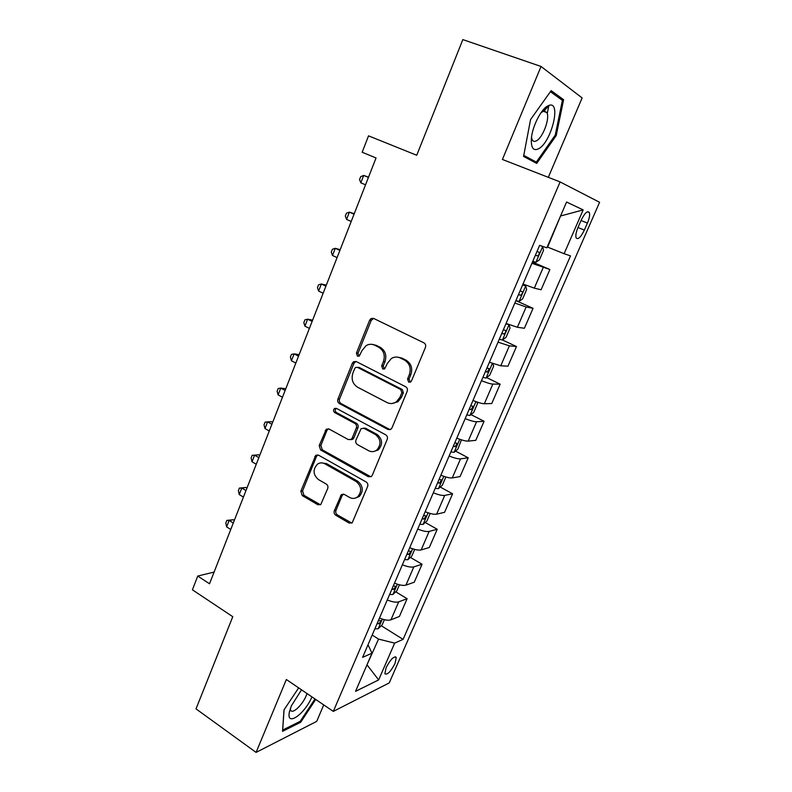 <?xml version="1.0" encoding="UTF-8"?>
<svg xmlns="http://www.w3.org/2000/svg" width="792" height="792" viewBox="0 0 792 792"><rect width="100%" height="100%" fill="white"/><g stroke="black" fill="none" stroke-linecap="round" stroke-linejoin="round"><path stroke-width="1.19" d="M408.623 382.11L410.711 381.942L411.503 380.912L425.443 347.401C426.066 345.391 425.552 343.867 423.898 342.837L373.626 318.414L371.042 318.532L369.656 320.196L356.43 353.064L357.44 356.162L359.301 356.063L361.904 350.727L366.072 345.649C368.854 343.995 371.705 343.847 374.596 345.183L378.695 347.223C383.783 350.49 385.367 355.271 383.437 361.568L381.695 365.835L382.734 368.983L384.704 368.854L387.298 363.518L391.248 358.598C394.178 356.766 397.198 356.558 400.297 357.984L404.494 360.073C409.702 363.399 411.315 368.25 409.345 374.616L407.563 378.923L408.623 382.11M397.594 357.133L401.821 358.063L406.019 360.152C411.216 363.478 412.83 368.31 410.86 374.656L409.078 378.952L410.256 382.19M372.2 344.401L376.18 345.302L380.269 347.341C385.348 350.589 386.922 355.361 385.001 361.647L383.269 365.904L384.328 369.052M395.04 663.458L396.257 657.439C393.862 655.994 390.476 659.429 386.08 667.765L384.882 673.754C387.308 675.16 390.694 671.735 395.04 663.458M545.124 107.851L545.005 109.791M544.886 110.949L544.787 111.801M334.323 510.751C333.749 512.632 334.224 514.117 335.749 515.236L349.104 523.067L352.173 522.829L367.617 486.506C368.211 484.595 367.726 483.08 366.161 481.972L318.523 455.152L315.77 455.301L300.851 491.179L302.227 495.574L317.889 504.761L320.76 504.573L327.71 488.525C328.284 486.644 327.809 485.159 326.304 484.08L318.443 479.566C313.018 474.715 312.672 469.597 317.394 464.211C319.76 462.587 322.245 462.449 324.829 463.795L356.143 481.496C361.617 486.199 362.122 491.297 357.657 496.812C355.113 498.722 352.41 498.93 349.559 497.435L344.312 494.426L341.352 494.634L334.323 510.751L335.986 510.434C335.412 512.305 335.877 513.8 337.402 514.909L351.816 523.086M548.312 177.339L582.13 97.921L541.045 66.469L462.845 39.6L416.731 155.262L368.537 135.848L362.172 152.252L376.042 157.964L209.524 583.783L197.752 576.041L192.416 589.812L232.769 616.691L196.02 708.88L256.083 752.4L316.721 721.363L323.73 704.9M541.045 66.469L502.415 159.459L560.112 181.932L333.303 711.404L286.358 679.516L256.083 752.4M387.951 429.462L390.971 429.214L391.99 427.868L407.187 391.317C407.801 389.337 407.296 387.813 405.672 386.753L356.242 361.558L353.588 361.697L352.331 363.251L337.907 399.109C337.323 401.019 337.798 402.494 339.322 403.524L387.951 429.462L390.228 429.63M387.209 439.372L372.309 475.22L371.389 476.467L368.339 476.715L320.602 449.985L319.206 445.569L326.324 429.175L329.046 429.026L348.312 439.58L351.173 439.392L352.212 438.035L356.341 427.928C356.925 425.997 356.44 424.512 354.895 423.453L334.719 412.582C333.244 411.286 333.175 409.919 334.521 408.474L336.412 408.375L385.724 434.828C387.318 435.907 387.813 437.422 387.209 439.372M581.12 220.295L578.021 227.423C576.081 232.125 575.438 235.59 576.101 237.818C577.992 239.956 580.744 237.382 584.347 230.096L587.417 223.087C589.377 218.364 590.03 214.85 589.357 212.563C587.496 210.405 584.753 212.979 581.12 220.295M560.112 181.932L599.584 202.297L389.228 682.922L333.303 711.404M560.558 215.998L583.169 209.91L566.567 202.039L546.836 247.817L539.629 245.352L362.597 657.37L372.002 653.192L368.003 644.797M583.169 209.91L564.112 253.717L547.203 246.956M381.269 625.729L403.088 639.372L570.517 255.895L564.112 253.717M403.088 639.372L394.663 643.124L378.655 679.902L355.549 691.347L372.002 653.192M214.097 572.072L197.752 576.041M547.628 247.134L560.558 215.988M366.924 664.963L378.546 639.094L372.181 635.065M366.716 665.458L367.28 665.191L378.655 679.902M532.452 262.043L549.886 269.518L531.917 263.291M523.007 284.031L534.303 288.149L541.094 289.763L549.886 269.518M515.879 300.623L533.056 308.316L526.155 307.009L514.849 303.029M506.068 323.453L517.394 327.274L524.403 328.264L533.056 308.316M499.287 339.243L502.465 339.986L516.473 346.53L509.375 345.837L498.039 342.154M489.397 362.261L500.742 365.795L507.959 366.181L516.473 346.53M486.625 377.576L500.148 384.179L492.842 384.08C490.545 383.952 486.753 382.813 481.487 380.685M472.972 400.485C478.229 402.603 482.021 403.692 484.348 403.742L491.753 403.534L500.148 384.179M373.062 344.431L374.299 345.045M470.973 414.622L484.07 421.265L476.566 421.75C474.21 421.78 470.418 420.74 465.181 418.622M456.806 438.125C462.023 440.223 465.815 441.223 468.191 441.114L475.794 440.332L484.07 421.265M455.519 451.103L468.22 457.796L460.528 458.845C458.123 459.033 454.321 458.083 449.123 455.984M440.877 475.19C446.054 477.279 449.856 478.19 452.281 477.923L460.073 476.586L468.22 457.796M440.273 487.06L452.608 493.802L444.728 495.396C442.282 495.733 438.471 494.871 433.313 492.792M425.185 511.711C430.323 513.78 434.135 514.602 436.61 514.186L444.579 512.315L452.608 493.802M425.225 522.482L437.224 529.274L429.165 531.402C426.67 531.897 422.859 531.105 417.731 529.046M409.721 547.688C414.83 549.737 418.641 550.48 421.166 549.915L429.304 547.519L437.224 529.274M410.375 557.4L422.057 564.241L413.83 566.884C411.286 567.518 407.474 566.815 402.385 564.775M394.495 583.14C399.564 585.169 403.375 585.832 405.94 585.13L414.256 582.219L422.057 564.241M395.723 591.812L407.108 598.702L398.713 601.851C396.129 602.623 392.307 601.999 387.258 599.97M379.487 618.077C384.516 620.087 388.337 620.671 390.941 619.829L399.425 616.433L407.108 598.702M328.413 428.779L326.908 430.472L325.235 430.581M378.546 639.094L394.663 643.124M530.561 119.552L523.571 156.43L536.719 163.409L556.212 135.571L563.617 99.703L551.143 90.654L530.561 119.552M298.663 687.872L284.011 709.899L282.536 731.343L300.693 722.254L315.711 699.455M547.252 113.533L548.866 105.415M559.459 98.228L563.617 99.703M555.182 135.194L556.212 135.571M299.693 721.562L300.693 722.254M373.567 318.374L371.24 320.384L358.043 353.163L358.994 356.222M355.964 361.439L353.955 363.33L339.55 399.079C338.976 400.99 339.451 402.455 340.976 403.494L389.506 429.353M401.831 392.733L400.782 389.545L357.459 367.359L355.588 367.468L354.717 368.537L352.935 372.973C351.054 379.16 352.598 383.892 357.558 387.199L386.981 402.534C390.248 404.098 393.406 403.851 396.455 401.772L399.97 397.238L401.831 392.733L403.366 392.723L402.306 389.545L400.782 389.545M357.509 367.359L359.083 367.419L402.306 389.545M392.089 403.504L398 401.742L401.495 397.218L399.97 397.238M403.366 392.723L401.495 397.218M326.908 430.472L320.889 445.431L322.285 449.826L370.854 476.804M350.608 439.708L352.796 439.263L353.836 437.907L357.954 427.828C358.538 425.908 358.053 424.423 356.509 423.364L336.372 412.523L334.719 412.582M336.333 408.335L336.174 408.434C334.838 409.87 334.907 411.236 336.372 412.523M368.676 450.737C371.478 452.143 374.151 451.935 376.705 450.103C381.487 444.46 381.041 439.253 375.378 434.491L364.043 428.383L361.152 428.581L355.954 440.085C355.37 441.995 355.856 443.49 357.4 444.569L368.676 450.737M373.745 451.499L378.279 449.935C383.051 444.312 382.615 439.124 376.962 434.372L375.378 434.491M363.399 428.135L365.637 428.284L376.962 434.372M343.391 494.089L342.094 495.584L335.986 510.434M355.202 498.138L359.261 496.525C363.726 491.03 363.221 485.942 357.756 481.259L356.143 481.496M321.502 462.875L326.502 463.607L357.756 481.259M317.869 454.895L316.444 456.479L302.574 490.921L303.95 495.297L320.453 504.791M532.808 261.221L535.837 262.31L539.441 259.835L543.51 250.381L542.649 246.47L540.223 245.56M542.649 246.47L541.629 246.035M368.518 177.23L363.706 175.428L360.825 182.813L365.548 184.823M535.402 255.192L537.204 255.875C538.788 255.43 539.451 254.242 539.184 252.321L537.035 251.381M368.438 177.428L363.706 175.428L360.697 176.656L359.548 179.606L360.825 182.813M515.919 300.534L518.978 301.475L522.631 298.851L526.64 289.535L525.69 285.882L522.641 284.882M525.69 285.882L522.769 284.595M354.242 213.711L349.391 212.127L346.559 219.404L351.212 221.483M518.473 294.594L520.285 295.218C521.859 294.743 522.512 293.584 522.274 291.723L520.087 290.842M354.054 214.186L349.391 212.127L346.45 213.216L345.322 216.117L346.559 219.404M509.008 324.779L502.465 339.986L506.078 337.273L510.028 328.106L508.979 324.7L505.91 323.829M508.979 324.7L507.761 324.136M340.174 249.688L335.283 248.312L332.482 255.489L337.075 257.618M501.801 333.392L503.633 333.957C505.177 333.462 505.84 332.313 505.613 330.531L503.385 329.7M339.887 250.43L335.283 248.312L332.412 249.252L331.303 252.113L332.482 255.489M492.772 363.587L493.663 366.082L489.773 375.111L486.021 378.051L482.912 377.368M326.304 285.16L321.364 283.991L318.602 291.06L323.136 293.258M485.377 371.606L487.219 372.111L489.208 368.745L486.951 367.963M325.908 286.169L321.364 283.991L318.572 284.793L317.473 287.615L318.602 291.06M476.923 401.99L477.546 403.494L473.715 412.394L469.913 415.473L466.775 414.909M312.622 320.146L307.642 319.176L304.92 326.155L309.395 328.413M469.21 409.246L471.062 409.692L473.052 406.385L470.755 405.652M312.127 321.423L307.642 319.176L304.92 319.849L303.831 322.631L304.92 326.155M539.015 148.53C551.44 141.6 561.36 101.574 549.42 105.247L547.421 106.108C540.679 109.761 532.204 126.968 531.363 138.64C530.927 148.183 533.481 151.47 539.015 148.53M531.501 137.333L532.165 139.778C533.145 141.61 534.669 141.897 536.748 140.639C543.134 137.095 550.074 117.988 546.876 112.563L543.797 111.029L541.045 112.652M545.035 107.93L544.916 109.88M544.807 110.939L544.708 111.771M550.4 91.694L562.399 100.356L555.241 135.115L536.332 162.093L523.769 155.39M528.709 159.152L536.332 162.093M301.544 689.832L291.337 705.88L289.298 712.483C286.437 727.066 304.762 714.008 311.939 696.891M290.308 708.612L290.605 710.107C292.228 714.651 302.475 705.048 306.237 695.604L307.009 693.544M314.978 698.96L300.267 721.284L282.675 730.056L284.071 709.81M461.409 439.817L457.895 449.113L454.054 452.341L450.886 451.905M299.128 354.658L294.109 353.875L291.426 360.756L295.832 363.073M453.281 446.312L455.133 446.708L457.132 443.451L454.806 442.777M298.535 356.182L294.109 353.875L291.456 354.42L290.387 357.162L291.426 360.756M445.886 476.982L442.302 485.298L438.422 488.664L435.224 488.337M285.813 388.704L280.764 388.1L278.111 394.891L282.467 397.257M437.59 482.833L439.451 483.179L441.451 479.972L439.085 479.358M285.12 390.466L280.764 388.1L278.17 388.516L277.111 391.228L278.111 394.891M430.165 513.463L426.938 520.958L423.017 524.462L419.8 524.245M272.676 422.284L271.607 421.681L267.597 421.869L264.983 428.561L269.28 430.987M422.126 518.819L423.997 519.106L425.997 515.948L423.601 515.394M271.903 424.274L267.597 421.869L265.063 422.156L264.023 424.829L264.983 428.561M414.681 549.391L411.8 556.103L407.84 559.726L404.593 559.627M259.727 455.41L258.667 454.806L254.598 455.172L252.024 461.785L256.262 464.26M406.89 554.281L408.771 554.519L410.771 551.41L408.345 550.895M258.855 457.637L254.598 455.172L252.133 455.351L258.667 454.806M252.024 461.785L251.114 457.984L252.133 455.351M399.435 584.803L396.871 590.733L392.882 594.485L389.615 594.485M246.936 488.11L245.896 487.476L241.788 488.04L239.243 494.555L243.431 497.089M391.882 589.218L393.763 589.416L395.762 586.337L393.307 585.892M245.975 490.555L241.788 488.04L239.382 488.09L245.896 487.476M239.243 494.555L238.372 490.693L239.382 488.09M384.397 619.691L382.17 624.868L378.14 628.749L374.854 628.858M234.323 520.364L233.293 519.73L229.135 520.463L226.631 526.898L230.759 529.472M377.081 623.66L378.972 623.809L380.972 620.77L378.497 620.374M233.284 523.027L229.135 520.463L226.799 520.403L233.293 519.73M226.631 526.898L225.799 522.977L226.799 520.403M534.303 288.149L543.203 267.567M517.394 327.274L526.155 307.009M500.742 365.795L509.375 345.837M484.348 403.742L492.842 384.08M468.191 441.114L476.566 421.75M452.281 477.923L460.528 458.845M436.61 514.186L444.728 495.396M421.166 549.915L429.165 531.402M405.94 585.13L413.83 566.884M390.941 619.829L398.713 601.851M581.031 220.523L587.417 223.087M577.982 227.512L584.347 230.096M410.86 374.656L409.345 374.616M406.019 360.152L404.494 360.073M401.821 358.063L400.297 357.984M383.269 365.904L381.695 365.835M385.001 361.647L383.437 361.568M380.269 347.341L378.695 347.223M376.18 345.302L374.596 345.183M358.043 353.163L356.43 353.064M371.24 320.384L369.656 320.196M409.078 378.952L407.563 378.923M340.976 403.494L339.322 403.524M339.55 399.079L337.907 399.109M353.955 363.33L352.331 363.251M359.083 367.419L357.459 367.359M369.933 476.487L368.339 476.715M322.285 449.826L320.602 449.985M320.889 445.431L319.206 445.569M353.836 437.907L352.212 438.035M357.954 427.828L356.341 427.928M356.509 423.364L354.895 423.453M365.637 428.284L364.043 428.383M342.094 495.584L340.441 495.861M326.502 463.607L324.829 463.795M319.572 504.454L317.889 504.761M303.95 495.297L302.227 495.574M302.574 490.921L300.851 491.179M316.444 456.479L314.751 456.647M350.737 522.72L349.104 523.067M337.402 514.909L335.749 515.236M535.927 262.241L542.668 246.569M535.432 255.123L537.204 255.875M519.067 301.415L525.71 285.971M518.542 294.436L520.285 295.218M501.9 333.155L503.633 333.957M486.12 377.982L492.377 363.439M485.516 371.29L487.219 372.111M470.012 415.404L475.933 401.633M469.379 408.84L471.062 409.692M454.153 452.262L459.746 439.253M453.489 445.837L455.133 446.708M438.52 488.585L443.797 476.309M437.827 482.288L439.451 483.179M423.116 524.373L428.086 512.81M422.393 518.206L423.997 519.106M407.939 559.637L412.612 548.777M407.187 553.588L408.771 554.519M392.981 594.396L397.366 584.209M392.198 588.466L393.763 589.416M378.239 628.65L382.338 619.126M377.438 622.849L378.972 623.809M395.168 656.746L396.257 657.439M587.397 211.781L589.357 212.563M372.636 318.731L371.042 318.532M355.212 361.776L353.588 361.697M398 401.742L396.455 401.772M327.997 429.076L326.324 429.175M352.796 439.263L351.173 439.392M336.174 408.434L334.521 408.474M378.279 449.935L376.705 450.103M342.995 494.357L341.352 494.634M359.261 496.525L357.657 496.812M317.463 455.133L315.77 455.301M537.026 251.401L539.184 252.321M521.027 291.179L522.274 291.723M504.752 330.135L505.613 330.531M488.506 368.409L489.208 368.745M472.438 406.078L473.052 406.385M543.797 111.029L549.42 105.247M543.203 111.226L546.876 112.563M289.555 711.246L289.298 712.483M456.588 443.164L457.132 443.451M440.946 479.695L441.451 479.972"/></g></svg>
